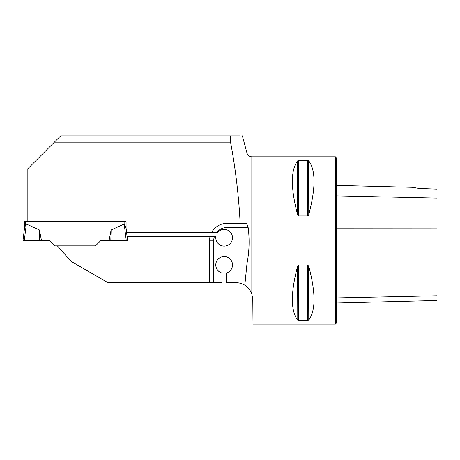 <?xml version="1.0" encoding="UTF-8"?>
<svg xmlns="http://www.w3.org/2000/svg" width="460" height="460" viewBox="0 0 460 460"><rect width="100%" height="100%" fill="white"/><g stroke="black" fill="none" stroke-linecap="round" stroke-linejoin="round"><path stroke-width="0.69" d="M227.073 223.313L246.249 223.313L246.986 224.233L248.141 227.499L227.073 227.499L227.073 223.313A17.566 17.566 0 0 0 211.629 232.513L126.603 232.513L126.08 228.143L126.08 221.662L27.18 221.662L27.18 169.372L60.634 135.913L239.786 135.913M230.638 135.913L230.558 142.186C235.577 168.992 238.774 196.035 240.149 223.313M54.366 142.186L230.558 142.186M27.18 221.662L25.72 221.662L25.72 224.854L24.529 227.993L23 240.459L49.64 240.459L55.056 245.876L57.368 245.876L71.093 261.372L108.031 282.699L222.053 282.699L222.053 273.022A8.366 8.366 0 0 1 217.281 260.147A8.366 8.366 0 0 1 231.012 260.147A8.366 8.366 0 0 1 226.234 273.022L226.234 282.699L236.055 282.699A16.727 16.727 0 0 1 244.829 285.183L246.986 263.499C249.326 251.499 249.711 239.505 248.141 227.499M126.08 221.662L124.827 221.662L124.827 224.854L126.017 227.993L127.546 240.459L127.098 236.699L214.36 236.699A13.38 13.38 0 0 0 213.693 240.879L209.507 240.879A17.566 17.566 0 0 1 210.013 236.699M211.629 232.513L217.614 232.513A8.366 8.366 0 0 1 231.253 233.335A8.366 8.366 0 0 1 225.929 245.916A8.366 8.366 0 0 1 215.849 236.699L214.36 236.699M251.833 293.865L251.833 156.826L335.38 156.826L335.38 324.099L253 324.099L252.781 299.276L251.833 293.865C250.234 290.271 248.618 287.902 246.986 286.758L244.829 285.183M57.368 245.876L95.49 245.876L100.907 240.459L110.82 240.459L109.089 240.459L111.107 229.971L124.217 224.031L124.827 224.854M209.507 282.699L209.507 240.879M298.678 215.958L298.678 160.494L297.591 160.902L298.678 160.494L307.683 160.494L308.769 160.902C315.755 170.269 315.755 188.186 308.769 214.659L307.683 215.958L298.678 215.958L297.769 215.153M308.413 215.475L308.591 215.153M308.769 214.659L308.591 160.747M297.591 266.26L298.678 264.966L307.683 264.966L308.769 266.26C315.755 292.733 315.755 310.655 308.769 320.016L307.683 320.424L298.678 320.424L297.591 320.016C290.611 310.655 290.611 292.733 297.591 266.26L297.769 320.177M307.683 264.966L307.683 320.424L308.769 320.016L308.591 265.765M297.948 265.443L297.769 265.765M297.591 214.659C290.611 188.186 290.611 170.269 297.591 160.902L297.591 214.659M336.634 303.031L437 300.512L437 189.135L419.313 188.479M419.434 188.502L412.292 187.318L419.434 188.502M335.38 156.826L336.634 158.079L336.634 322.845L335.38 324.099M25.72 221.662L24.466 221.662L24.466 228.539M25.72 224.854L26.329 224.031L39.433 229.971L39.727 240.459L23 240.459L39.727 240.459M41.457 240.459L39.433 229.971M126.08 228.143L126.08 228.539M24.311 240.459L26.329 224.031M127.546 240.459L126.235 240.459L124.217 224.031M111.107 229.971L110.82 240.459L126.235 240.459M246.986 224.233L246.986 153.105L242.374 135.901M246.986 286.758L246.986 263.499M336.634 195.885L437 198.093M336.634 297.896L437 295.74M336.634 228.114L437 228.051M298.678 320.424L298.678 264.966M307.683 215.958L307.683 160.494M213.693 240.879L213.693 282.699M227.073 227.499A13.38 13.38 0 0 0 216.625 232.513M412.292 187.318L336.634 185.414M246.986 153.105C247.762 155.434 249.377 156.676 251.833 156.826"/></g></svg>
